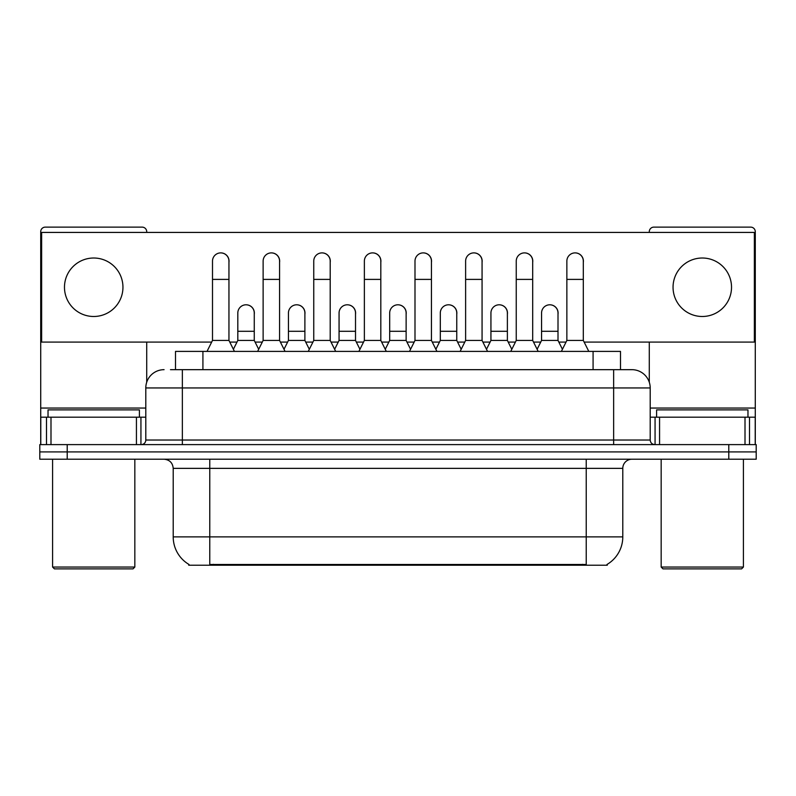 <?xml version="1.0" encoding="UTF-8"?>
<svg xmlns="http://www.w3.org/2000/svg" width="796" height="796" viewBox="0 0 796 796"><rect width="100%" height="100%" fill="white"/><g stroke="black" fill="none" stroke-linecap="round" stroke-linejoin="round"><path stroke-width="1.19" d="M175.508 369.672L175.508 351.394L620.492 351.394L620.492 369.672M607.258 564.324L607.258 565.22L188.742 565.22L188.742 564.324M189.02 564.483A31.979 31.979 0 0 1 173.21 536.892L209.766 536.892L209.766 564.483L586.234 564.483L586.234 536.892L622.79 536.892L622.79 468.356A9.134 9.134 0 0 1 631.924 459.222M173.21 536.892L173.21 468.356C172.672 462.814 169.628 459.77 164.076 459.222M606.98 564.483A31.979 31.979 0 0 0 622.79 536.892M67.212 444.606L756.2 444.606L756.2 451.909L39.8 451.909L39.8 459.222L67.212 459.222L67.212 451.909L39.8 451.909L39.8 444.606L67.212 444.606L67.212 451.909L756.2 451.909L756.2 459.222L67.212 459.222M170.891 369.672L631.924 369.672A18.278 18.278 0 0 1 650.203 387.95L650.203 440.029C650.451 442.785 651.974 444.307 654.77 444.606M170.473 369.672L182.354 369.672L182.354 387.95L145.797 387.95L145.797 440.029A4.567 4.567 0 0 1 141.23 444.606M164.076 369.672A18.278 18.278 0 0 0 145.797 387.95M631.646 369.672L625.527 369.672M207.02 351.394L212.502 340.429L228.95 340.429L234.432 351.394M228.95 340.429L228.95 261.118A8.229 8.229 0 0 0 220.731 252.889A8.229 8.229 0 0 1 221.248 252.909M212.502 340.429L212.502 279.396L228.95 279.396M212.502 279.396L212.502 261.118A8.229 8.229 0 0 1 220.731 252.889M233.387 349.295L237.815 340.429L254.262 340.429L258.69 349.295M254.262 340.429L254.262 313.017A8.229 8.229 0 0 0 246.551 304.808A8.229 8.229 0 0 1 254.262 313.017M237.815 340.429L237.815 331.295L254.262 331.295M237.815 331.295L237.815 313.017A8.229 8.229 0 0 1 246.551 304.808M257.645 351.394L263.128 340.429L279.575 340.429L285.058 351.394M279.575 340.429L279.575 261.118A8.229 8.229 0 0 0 271.346 252.889A8.229 8.229 0 0 1 271.864 252.909M263.128 340.429L263.128 279.396L279.575 279.396M263.128 279.396L263.128 261.118A8.229 8.229 0 0 1 271.346 252.889M308.271 351.394L313.753 340.429L330.201 340.429L335.683 351.394M330.201 340.429L330.201 261.118A8.229 8.229 0 0 0 321.972 252.889A8.229 8.229 0 0 1 322.489 252.909M313.753 340.429L313.753 279.396L330.201 279.396M313.753 279.396L313.753 261.118A8.229 8.229 0 0 1 321.972 252.889M358.887 351.394L364.369 340.429L380.816 340.429L386.299 351.394M380.816 340.429L380.816 261.118A8.229 8.229 0 0 0 372.598 252.889A8.229 8.229 0 0 1 373.115 252.909M364.369 340.429L364.369 279.396L380.816 279.396M364.369 279.396L364.369 261.118A8.229 8.229 0 0 1 372.598 252.889M409.512 351.394L414.995 340.429L431.442 340.429L436.924 351.394M431.442 340.429L431.442 261.118A8.229 8.229 0 0 0 423.223 252.889A8.229 8.229 0 0 1 423.741 252.909M414.995 340.429L414.995 279.396L431.442 279.396M414.995 279.396L414.995 261.118A8.229 8.229 0 0 1 423.223 252.889M284.003 349.295L288.441 340.429L304.888 340.429L309.316 349.295M304.888 340.429L304.888 313.017A8.229 8.229 0 0 0 297.177 304.808A8.229 8.229 0 0 1 304.888 313.017M288.441 340.429L288.441 331.295L304.888 331.295M288.441 331.295L288.441 313.017A8.229 8.229 0 0 1 297.177 304.808M334.628 349.295L339.066 340.429L355.514 340.429L359.941 349.295M355.514 340.429L355.514 313.017A8.229 8.229 0 0 0 347.802 304.808A8.229 8.229 0 0 1 355.514 313.017M339.066 340.429L339.066 331.295L355.514 331.295M339.066 331.295L339.066 313.017A8.229 8.229 0 0 1 347.802 304.808M385.254 349.295L389.682 340.429L406.129 340.429L410.567 349.295M406.129 340.429L406.129 313.017A8.229 8.229 0 0 0 398.428 304.808A8.229 8.229 0 0 1 406.129 313.017M389.682 340.429L389.682 331.295L406.129 331.295M389.682 331.295L389.682 313.017A8.229 8.229 0 0 1 398.428 304.808M136.434 444.606L136.434 417.194L50.994 417.194L50.994 444.606M146.713 232.422L146.713 231.696A4.567 4.567 0 0 0 142.146 227.129L45.282 227.129A4.567 4.567 0 0 0 40.715 231.696L40.715 417.194L50.994 417.194M146.713 342.081L146.713 382.239M136.434 417.194L145.797 417.194M40.715 444.606L40.715 417.194M745.006 444.606L745.006 417.194L659.566 417.194L659.566 444.606M755.285 444.606L755.285 417.194L755.285 444.606M745.006 417.194L755.285 417.194L755.285 231.696A4.567 4.567 0 0 0 750.718 227.129L653.854 227.129A4.567 4.567 0 0 0 649.287 231.696L649.287 232.422M649.287 342.081L649.287 382.239M650.203 417.194L659.566 417.194M139.399 417.194L139.399 409.88L48.029 409.88L48.029 417.194M52.596 459.222L52.596 567.05L134.832 567.05L134.832 459.222M134.832 567.05L133.002 568.871L54.417 568.871L52.596 567.05M747.971 417.194L747.971 409.88L656.601 409.88L656.601 417.194M661.168 459.222L661.168 567.05L743.404 567.05L743.404 459.222M743.404 567.05L741.583 568.871L662.998 568.871L661.168 567.05M558.006 314.241A8.229 8.229 0 0 0 549.827 304.798M507.38 314.241A8.229 8.229 0 0 0 499.201 304.798M456.755 314.241A8.229 8.229 0 0 0 448.576 304.798M575.18 252.889A8.229 8.229 0 0 0 575.14 252.889A8.229 8.229 0 0 1 583.309 262.342M532.693 262.342A8.229 8.229 0 0 0 524.514 252.889M406.129 314.241A8.229 8.229 0 0 0 397.95 304.798M347.374 304.798A8.229 8.229 0 0 0 347.335 304.798A8.229 8.229 0 0 1 355.514 314.241M304.888 314.241A8.229 8.229 0 0 0 296.709 304.798M431.442 262.342A8.229 8.229 0 0 0 423.263 252.889M380.816 262.342A8.229 8.229 0 0 0 372.647 252.889M330.201 262.342A8.229 8.229 0 0 0 322.022 252.889M279.575 262.342A8.229 8.229 0 0 0 271.396 252.889M482.068 262.342A8.229 8.229 0 0 0 473.889 252.889M254.262 314.241A8.229 8.229 0 0 0 246.083 304.798M228.95 262.342A8.229 8.229 0 0 0 220.771 252.889M702.291 258.013A29.243 29.243 0 0 0 673.048 287.247A29.243 29.243 0 0 0 702.291 316.49A29.243 29.243 0 0 0 731.524 287.247A29.243 29.243 0 0 0 702.291 258.013M93.709 258.013A29.243 29.243 0 0 0 64.476 287.247A29.243 29.243 0 0 0 93.709 316.49A29.243 29.243 0 0 0 122.952 287.247A29.243 29.243 0 0 0 93.709 258.013M584.135 342.081L754.369 342.081L754.369 232.422L41.631 232.422L41.631 342.081L211.676 342.081M229.775 342.081L236.989 342.081M255.088 342.081L262.302 342.081M280.401 342.081L287.615 342.081M305.704 342.081L312.928 342.081M331.017 342.081L338.24 342.081M356.329 342.081L363.553 342.081M381.642 342.081L388.866 342.081M406.955 342.081L414.179 342.081M432.268 342.081L439.482 342.081M457.581 342.081L464.794 342.081M482.893 342.081L490.107 342.081M508.206 342.081L515.42 342.081M533.509 342.081L540.733 342.081M558.822 342.081L566.046 342.081M460.138 351.394L465.62 340.429L482.068 340.429L487.55 351.394M482.068 340.429L482.068 261.118A8.229 8.229 0 0 0 473.839 252.889A8.229 8.229 0 0 1 474.356 252.909M465.62 340.429L465.62 279.396L482.068 279.396M465.62 279.396L465.62 261.118A8.229 8.229 0 0 1 473.839 252.889M510.763 351.394L516.246 340.429L532.693 340.429L538.176 351.394M532.693 340.429L532.693 261.118A8.229 8.229 0 0 0 524.465 252.889A8.229 8.229 0 0 1 524.982 252.909M516.246 340.429L516.246 279.396L532.693 279.396M516.246 279.396L516.246 261.118A8.229 8.229 0 0 1 524.465 252.889M561.379 351.394L566.861 340.429L583.309 340.429L588.801 351.394M583.309 340.429L583.309 261.118A8.229 8.229 0 0 0 575.09 252.889A8.229 8.229 0 0 1 575.607 252.909M566.861 340.429L566.861 279.396L583.309 279.396M566.861 279.396L566.861 261.118A8.229 8.229 0 0 1 575.09 252.889M435.88 349.295L440.307 340.429L456.755 340.429L461.192 349.295M456.755 340.429L456.755 313.017A8.229 8.229 0 0 0 449.043 304.808A8.229 8.229 0 0 1 456.755 313.017M440.307 340.429L440.307 331.295L456.755 331.295M440.307 331.295L440.307 313.017A8.229 8.229 0 0 1 449.043 304.808M486.495 349.295L490.933 340.429L507.38 340.429L511.808 349.295M507.38 340.429L507.38 313.017A8.229 8.229 0 0 0 499.669 304.808A8.229 8.229 0 0 1 507.38 313.017M490.933 340.429L490.933 331.295L507.38 331.295M490.933 331.295L490.933 313.017A8.229 8.229 0 0 1 499.669 304.808M537.121 349.295L541.559 340.429L558.006 340.429L562.434 349.295M558.006 340.429L558.006 313.017A8.229 8.229 0 0 0 550.295 304.808A8.229 8.229 0 0 1 558.006 313.017M541.559 340.429L541.559 331.295L558.006 331.295M541.559 331.295L541.559 313.017A8.229 8.229 0 0 1 550.295 304.808M582.582 565.22L582.582 564.324M213.418 565.22L213.418 564.324M202.92 369.672L202.92 351.394M593.08 369.672L593.08 351.394M586.234 459.222L586.234 468.356L173.21 468.356M622.79 468.356L586.234 468.356L586.234 536.892L209.766 536.892L209.766 459.222M728.788 459.222L728.788 444.606M182.354 444.606L182.354 440.029L650.203 440.029M145.797 440.029L182.354 440.029L182.354 387.95L613.646 387.95L613.646 444.606M650.203 387.95L613.646 387.95L613.646 369.672M145.797 408.05L40.715 408.05M140.932 417.194L140.932 444.606M40.785 417.194L40.785 444.606M46.496 444.606L46.496 417.194M755.285 408.05L650.203 408.05M755.215 444.606L755.215 417.194M749.504 417.194L749.504 444.606M655.068 444.606L655.068 417.194"/></g></svg>
